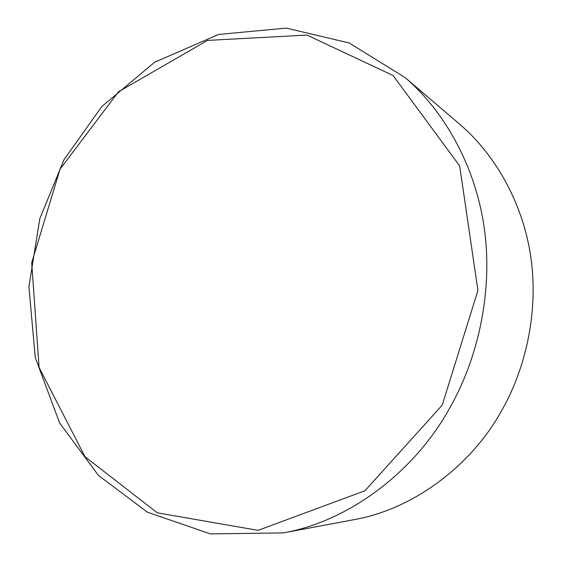 <?xml version="1.0" encoding="UTF-8"?>
<svg xmlns="http://www.w3.org/2000/svg" width="562" height="562" viewBox="0 0 562 562"><rect width="100%" height="100%" fill="white"/><g stroke="black" fill="none" stroke-linecap="round" stroke-linejoin="round"><path stroke-width="0.84" d="M449.431 408.518C477.047 360.375 492.832 294.825 484.669 231.108C476.436 167.42 444.647 111.353 405.047 77.528L349.192 42.972L286.29 28.1L218.555 34.458L154.557 62.277L101.778 106.59L64.033 159.615L39.811 218.632L28.901 286.739L35.28 357.629L59.6 422.933L98.392 475.361L147.363 512.179L210.399 533.9L283.346 532.902C352.128 520.637 416.449 468.638 449.431 408.518M442.245 405.104L364.97 490.752L258.084 530.359L157.283 512.811L84.988 456.709L39.094 367.471L31.704 262.749L60.05 169.176L118.442 91.824L207.497 40.415L306.943 35.076L393.091 75.519L459.674 165.923L477.925 290.421L442.245 405.104M405.047 77.528L459.997 124.504C495.368 154.74 523.58 203.858 531.09 258.97C538.529 314.102 524.992 370.4 500.953 411.841C472.256 463.538 415.852 508.589 354.404 519.597L283.346 532.902"/></g></svg>
